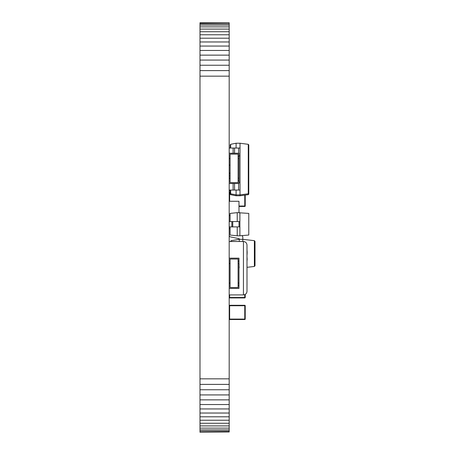 <?xml version="1.0" encoding="UTF-8"?>
<svg xmlns="http://www.w3.org/2000/svg" width="455" height="455" viewBox="0 0 455 455"><rect width="100%" height="100%" fill="white"/><g stroke="black" fill="none" stroke-linecap="round" stroke-linejoin="round"><path stroke-width="0.68" d="M199.99 432.25L229.189 431.983L199.99 432.25M199.99 23.017L229.189 22.75L199.99 22.75L199.99 431.186L229.189 431.186L229.189 431.983M199.99 431.186L199.99 431.983M199.99 429.895L229.189 429.895L229.189 431.186M199.99 428.127L229.189 428.127L229.189 429.895M199.99 425.914L229.189 425.914L229.189 428.127M199.99 423.269L229.189 423.269L229.189 425.914M199.99 420.227L229.189 420.227L229.189 423.269M199.99 416.808L229.189 416.808L229.189 420.227M199.99 413.038L229.189 413.038L229.189 416.808M199.99 408.943L229.189 408.943L229.189 413.038M199.99 404.54L229.189 404.54L229.189 408.943M199.99 399.86L229.189 399.86L229.189 404.54M199.99 394.923L229.189 394.923L229.189 399.86M199.99 389.759L229.189 389.759L229.189 394.923M199.99 384.39L229.189 384.39L229.189 389.759M199.99 378.839L229.189 378.839L229.189 384.39M199.99 76.161L229.189 76.161L229.189 378.839M199.99 70.61L229.189 70.61L229.189 76.161M199.99 65.241L229.189 65.241L229.189 70.61M199.99 60.077L229.189 60.077L229.189 65.241M199.99 55.14L229.189 55.14L229.189 60.077M199.99 50.459L229.189 50.459L229.189 55.14M199.99 46.057L229.189 46.057L229.189 50.459M199.99 41.962L229.189 41.962L229.189 46.057M199.99 38.192L229.189 38.192L229.189 41.962M199.99 34.773L229.189 34.773L229.189 38.192M199.99 31.731L229.189 31.731L229.189 34.773M199.99 29.086L229.189 29.086L229.189 31.731M199.99 26.873L229.189 26.873L229.189 29.086M199.99 25.105L229.189 25.105L229.189 26.873M199.99 23.814L229.189 23.814L229.189 25.105M229.189 23.017L229.189 23.814M239.262 241.497L239.262 239.324L231.123 240.649L230.526 241.497M247.173 267.301L254.379 266.459L255.01 265.748L255.01 241.377L254.379 240.672L242.822 239.324L242.822 237.282A1.78 1.78 0 0 0 241.724 235.639M229.189 235.201A1.78 1.78 0 0 0 230.611 236.947L239.262 238.733L239.262 239.324L242.822 239.324L242.822 237.282M242.822 241.497L242.822 239.324M229.189 228.637L230.082 228.637M230.611 236.947L239.262 238.733M245.217 319.086L244.773 319.086L244.773 319.529A0.444 0.444 0 0 0 245.217 319.086L245.217 305.732A0.444 0.444 0 0 0 244.773 305.288L229.638 305.288A0.444 0.444 0 0 0 229.189 305.732L229.638 305.732L229.638 305.288M244.773 305.288L244.773 319.086L229.189 319.086A0.444 0.444 0 0 0 229.638 319.529L229.638 305.732L245.217 305.732M244.773 319.529L229.638 319.529M245.217 206.03L244.773 206.03L244.773 206.473A0.444 0.444 0 0 0 245.217 206.03L245.217 195.087M230.196 192.232L229.638 192.232A0.444 0.444 0 0 0 229.189 192.675L229.638 192.675L229.638 192.232M244.773 206.473L239.159 206.473M246.997 245.057C246.769 242.907 245.581 241.719 243.436 241.497C245.581 241.719 246.769 242.907 246.997 245.057L246.997 291.348C246.769 293.492 245.581 294.681 243.436 294.908L229.189 294.908M246.997 291.348C246.769 293.492 245.581 294.681 243.436 294.908L243.436 241.497L229.189 241.497M247.014 285.336L246.997 272.858M246.997 268.592L246.997 263.9M246.997 261.466L246.997 260.277M247.173 259.339L246.997 256.774M247.173 260.22L246.997 259.214M247.173 254.226L246.997 253.099M247.173 252.502L246.997 249.653M247.173 253.099L246.997 252.445M245.217 294.43L245.217 297.49L244.773 297.49L244.773 297.934A0.444 0.444 0 0 0 245.217 297.49A0.444 0.444 0 0 1 244.773 297.934L229.638 297.934L229.638 294.908M229.189 297.49A0.444 0.444 0 0 0 229.638 297.934A0.444 0.444 0 0 1 229.189 297.49L244.773 297.49L244.773 294.647M237.226 221.551L237.226 212.65L248.777 213.406L248.777 235.042L239.899 235.798L239.899 226.897L231.862 226.897L231.862 221.551L239.899 221.551L239.899 226.897M239.899 212.65L239.899 221.551M237.226 226.897L237.226 235.798L239.899 235.798M237.226 212.65L230.082 213.406L230.082 221.551M230.082 226.897L230.082 235.042L237.226 235.798M229.189 226.897L231.862 226.897M229.189 221.551L231.862 221.551M229.189 258.161L238.983 258.161L238.983 261.272L238.096 261.272L238.096 259.049L230.082 259.049L238.096 259.049L238.096 287.537L230.082 287.537L230.082 283.084L229.189 283.084M229.189 263.502L230.082 263.502L230.082 259.049L230.082 287.537L238.096 287.537L238.096 285.313L238.983 285.313L238.983 261.272M238.983 285.313L238.983 288.424L229.189 288.424M238.983 263.502L238.096 263.502L238.096 283.084L238.983 283.084M238.983 282.515L238.983 278.278M238.983 277.402L238.983 273.563M238.983 272.926L238.983 268.695M239.159 264.27L238.983 263.9M239.159 267.893L238.983 264.219M229.189 190.963L230.196 190.963L230.196 194.137L230.662 194.706L236.1 195.775L236.1 194.871L230.662 193.802L230.196 193.233L230.196 190.059M236.1 195.775L240.012 195.775L240.012 194.871L236.1 194.871L236.1 190.059M236.1 148.04L236.1 143.234L230.662 144.303L230.196 144.866L230.196 148.04L230.196 145.776M236.1 143.234L240.012 143.234L248.271 144.326L248.777 144.9L248.777 193.204L248.271 193.779L248.271 144.326M240.012 195.775L248.271 194.683L248.271 193.779L240.012 194.871L240.012 143.234M233.108 153.238L233.108 148.04L240.012 148.04M229.189 148.04L233.108 148.04M238.983 155.877L240.012 155.877M229.189 190.059L233.108 190.059L233.108 183.507M238.983 182.227L240.012 182.227M233.108 190.059L240.012 190.059M229.189 165.137L230.082 165.137M229.189 172.968L230.082 172.968M229.189 183.507L238.983 183.507L238.983 180.39L238.096 180.39L238.096 182.614L230.082 182.614L238.096 182.614L238.096 154.126L230.082 154.126L230.082 158.579L229.189 158.579M229.189 178.167L230.082 178.167L230.082 182.614L230.082 154.126L238.096 154.126L238.096 156.355L238.983 156.355L238.983 158.579L238.096 158.579L238.096 178.167L238.983 178.167L238.983 158.579M238.983 156.355L238.983 153.238L229.189 153.238M238.983 180.39L238.983 178.167M238.983 163.385L238.983 159.153M238.983 168.1L238.983 164.266M238.983 172.974L238.983 168.737M238.983 177.768L238.983 173.531M248.271 194.683L248.777 194.109L248.777 153.409M248.777 150.514L248.777 145.805M229.189 173.873L230.082 173.873M230.082 175.903L229.189 175.903M238.983 212.65L238.983 201.275L229.189 201.275M230.082 215.516L229.189 215.516M238.983 211.427L238.983 204.875M231.123 241.497L231.123 240.649M254.379 266.459L254.379 240.672M239.159 206.03L244.773 206.03L244.773 195.144M230.196 192.675L229.638 192.675L229.638 201.275M232.744 221.551L232.744 226.897M239.017 221.551L239.017 226.897M230.662 194.706L230.662 190.059M230.662 148.04L230.662 144.303M234.552 153.238L234.552 148.04M238.574 153.238L238.574 148.04M234.552 190.059L234.552 183.507M238.574 190.059L238.574 183.507"/></g></svg>
